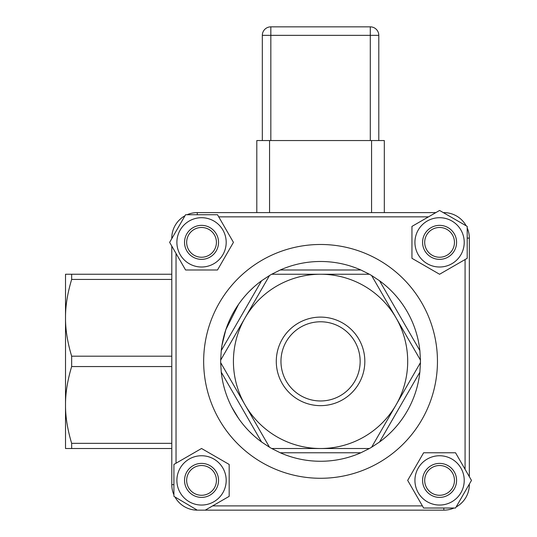 <?xml version="1.0" encoding="UTF-8"?>
<svg xmlns="http://www.w3.org/2000/svg" width="537" height="537" viewBox="0 0 537 537"><rect width="100%" height="100%" fill="white"/><g stroke="black" fill="none" stroke-linecap="round" stroke-linejoin="round"><path stroke-width="0.81" d="M197.817 510.15L205.262 510.15L229.171 496.349L229.171 464.445L201.543 448.489L173.914 464.445L173.914 496.349L197.287 510.15A25.501 25.501 0 0 1 174.948 496.947A25.501 25.501 0 0 0 197.287 510.15A25.501 25.501 0 0 1 174.948 496.947M201.543 505.048A24.655 24.655 0 0 0 222.889 468.069A24.655 24.655 0 0 0 180.19 468.069A24.655 24.655 0 0 0 201.543 505.048M173.914 494.839A25.501 25.501 0 0 1 171.786 484.649A25.501 25.501 0 0 0 173.914 494.839A25.501 25.501 0 0 1 171.786 484.649L171.786 246.08M205.262 510.15L443.831 510.15L443.831 508.022M320.555 405.65A44.269 44.269 0 0 0 358.897 339.243A44.269 44.269 0 0 0 282.22 339.243A44.269 44.269 0 0 0 320.555 405.65M320.555 400.971A39.597 39.597 0 0 1 286.268 341.579A39.597 39.597 0 0 1 354.85 341.579A39.597 39.597 0 0 1 320.555 400.971M320.555 274.239A87.142 87.142 0 0 1 396.024 404.945A87.142 87.142 0 0 1 245.094 404.945A87.142 87.142 0 0 1 320.555 274.239L271.722 274.239A99.889 99.889 0 0 0 269.514 275.515L220.673 360.099A99.889 99.889 0 0 0 220.673 362.65L269.514 447.24A99.889 99.889 0 0 0 271.722 448.516L369.396 448.516A99.889 99.889 0 0 0 371.604 447.24L420.444 362.65A99.889 99.889 0 0 0 420.444 360.099L371.604 275.515A99.889 99.889 0 0 0 369.396 274.239L320.555 274.239M271.722 274.239L280.233 269.99A99.889 99.889 0 0 1 360.884 269.99L369.396 274.239M371.604 275.515L379.538 280.757A99.889 99.889 0 0 1 419.867 350.607L420.444 360.099M420.444 362.65L419.867 372.148A99.889 99.889 0 0 1 379.538 441.991L371.604 447.24M369.396 448.516L360.884 452.765A99.889 99.889 0 0 1 280.233 452.765L271.722 448.516M269.514 447.24L261.579 441.991A99.889 99.889 0 0 1 221.251 372.148L220.673 362.65M220.673 360.099L221.251 350.607A99.889 99.889 0 0 1 261.579 280.757L269.514 275.515M171.786 238.636L171.786 238.106A25.501 25.501 0 0 1 184.99 215.767A25.501 25.501 0 0 0 171.786 238.106A25.501 25.501 0 0 1 184.99 215.767M467.203 238.106L469.331 238.106A25.501 25.501 0 0 0 467.203 227.916A25.501 25.501 0 0 1 469.331 238.106L469.331 476.675M469.331 484.119L469.331 484.649A25.501 25.501 0 0 1 456.128 506.988A25.501 25.501 0 0 0 469.331 484.649L469.029 484.649M187.098 214.726A25.501 25.501 0 0 1 197.287 212.605A25.501 25.501 0 0 0 187.098 214.726A25.501 25.501 0 0 1 197.287 212.605L435.856 212.605M443.3 212.605L443.831 212.605A25.501 25.501 0 0 1 466.17 225.808A25.501 25.501 0 0 0 443.831 212.605L443.831 212.907M454.02 508.022A25.501 25.501 0 0 1 443.831 510.15A25.501 25.501 0 0 0 454.02 508.022M360.884 452.765L280.233 452.765M419.867 372.148L379.538 441.991M379.538 280.757L419.867 350.607M280.233 269.99L360.884 269.99M238.603 304.271L225.829 329.691L221.982 345.217L221.251 350.601L261.579 280.757M261.579 441.991L221.251 372.148M256.8 212.605L256.8 140.553L384.317 140.553L384.317 212.605M370.288 140.553L370.288 35.348L378.793 35.348L378.793 140.553M262.325 140.553L262.325 35.348A8.498 8.498 0 0 1 270.829 26.85L370.288 26.85A8.498 8.498 0 0 1 378.793 35.348A8.498 8.498 0 0 0 370.288 26.85L370.288 35.348L270.829 35.348L270.829 140.553M171.786 448.516L65.521 448.516L65.521 274.239L171.786 274.239M253.813 435.695L249.242 431.318M231.669 406.952L238.603 418.484M249.242 291.437L253.813 287.06M171.786 366.556L71.656 366.556L71.656 356.199C67.467 342.277 65.427 329.483 65.521 317.81C65.427 306.137 67.467 293.336 71.656 279.421L71.656 274.239M171.786 356.199L71.656 356.199M171.786 443.334L71.656 443.334C67.467 429.412 65.427 416.618 65.521 404.945C65.427 393.272 67.467 380.478 71.656 366.556M171.786 279.421L71.656 279.421M71.656 448.516L71.656 443.334M201.543 225.359A17.003 17.003 0 0 1 216.263 250.86A17.003 17.003 0 0 1 186.816 250.86A17.003 17.003 0 0 1 201.543 225.359M201.543 227.48A14.875 14.875 0 0 0 188.655 249.799A14.875 14.875 0 0 0 214.424 249.799A14.875 14.875 0 0 0 201.543 227.48M176.888 242.362A24.655 24.655 0 0 0 213.867 263.707A24.655 24.655 0 0 0 213.867 221.009A24.655 24.655 0 0 0 176.888 242.362M169.638 242.362L185.587 269.99L217.492 269.99L233.441 242.362L217.492 214.726L185.587 214.726L169.638 242.362M439.575 497.396A17.003 17.003 0 0 1 424.854 471.895A17.003 17.003 0 0 1 454.302 471.895A17.003 17.003 0 0 1 439.575 497.396M439.575 495.275A14.875 14.875 0 0 0 452.463 472.956A14.875 14.875 0 0 0 426.693 472.956A14.875 14.875 0 0 0 439.575 495.275M464.23 480.393A24.655 24.655 0 0 0 427.251 459.048A24.655 24.655 0 0 0 427.251 501.746A24.655 24.655 0 0 0 464.23 480.393M471.479 480.393L455.53 452.765L423.626 452.765L407.677 480.393L423.626 508.022L455.53 508.022L471.479 480.393M439.575 217.707A24.655 24.655 0 0 0 418.229 254.686A24.655 24.655 0 0 0 460.927 254.686A24.655 24.655 0 0 0 439.575 217.707M439.575 210.457L411.946 226.406L411.946 258.31L439.575 274.259L467.203 258.31L467.203 226.406L439.575 210.457M456.578 242.362A17.003 17.003 0 0 1 431.077 257.082A17.003 17.003 0 0 1 431.077 227.634A17.003 17.003 0 0 1 456.578 242.362M454.456 242.362A14.875 14.875 0 0 0 432.137 229.474A14.875 14.875 0 0 0 432.137 255.243A14.875 14.875 0 0 0 454.456 242.362M184.54 480.393A17.003 17.003 0 0 1 210.041 465.673A17.003 17.003 0 0 1 210.041 495.121A17.003 17.003 0 0 1 184.54 480.393M186.661 480.393A14.875 14.875 0 0 0 208.98 493.281A14.875 14.875 0 0 0 208.98 467.512A14.875 14.875 0 0 0 186.661 480.393M212.625 505.901L422.397 505.901M465.082 469.311L465.082 259.539M428.492 216.854L218.72 216.854M176.035 253.444L176.035 463.216M320.555 244.483A116.891 116.891 0 0 1 421.793 419.827A116.891 116.891 0 0 1 219.324 419.827A116.891 116.891 0 0 1 320.555 244.483M197.287 214.726L197.287 212.605M173.914 484.649L171.786 484.649M371.564 212.605L371.564 140.553M269.554 140.553L269.554 212.605M270.829 26.85A8.498 8.498 0 0 0 262.325 35.348L270.829 35.348L270.829 26.85"/></g></svg>
